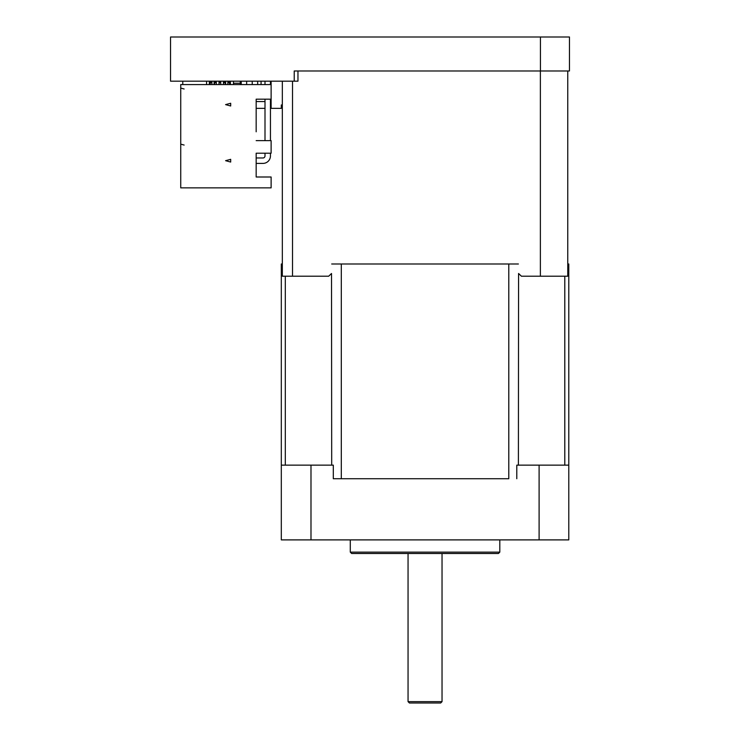 <?xml version="1.0" encoding="UTF-8"?>
<svg xmlns="http://www.w3.org/2000/svg" width="740" height="740" viewBox="0 0 740 740"><rect width="100%" height="100%" fill="white"/><g stroke="black" fill="none" stroke-linecap="round" stroke-linejoin="round"><path stroke-width="1.11" d="M442.039 701.64L408.055 701.64L409.414 703L440.679 703L442.039 701.64L442.039 553.492M297.961 70.975L297.961 81.178L294.224 81.178L294.224 70.975L297.961 70.975M282.329 81.178L282.329 276.214L328.69 276.214A379.87 379.87 -133.8 0 1 331.52 273.495L331.696 465.146M518.398 465.146L518.574 273.495A379.87 379.87 81.1 0 1 521.404 276.214L567.765 276.214L567.765 70.975M540.376 70.975L540.376 276.214M261.063 84.573L261.063 81.178M257.668 84.573L257.668 81.178M252.229 84.573L252.229 81.178M184.131 88.985L180.736 88.079M262.968 163.401L256.17 163.401L262.968 163.401A7.474 7.474 0 0 0 270.442 155.927L270.442 153.208M265.003 155.927A2.035 2.035 0 0 1 262.968 157.972A2.035 2.035 0 0 0 265.003 155.927A2.035 2.035 0 0 1 262.968 157.972A2.035 2.035 0 0 0 265.003 155.927A2.035 2.035 0 0 1 262.968 157.972A2.035 2.035 0 0 0 265.003 155.927A2.035 2.035 0 0 1 262.968 157.972A2.035 2.035 0 0 0 265.003 155.927L265.003 153.208M184.131 145.059L180.736 144.143L184.131 145.059M256.17 140.637L271.118 140.637L271.118 153.208L256.17 153.208L256.17 176.999L271.118 176.999L271.118 187.868L180.736 187.868L180.736 84.573L271.118 84.573L271.118 99.178L256.17 99.178L256.17 131.803M265.003 99.178L265.003 140.637M270.442 140.637L270.442 99.178M256.17 157.972L262.968 157.972M241.221 84.573L241.221 81.178M246.651 84.573L246.651 81.178M270.442 81.178L270.442 84.573M265.003 84.573L265.003 81.178M225.589 160.682L230.686 159.322L230.686 162.051L225.589 160.682M225.589 104.618L230.686 103.258L230.686 105.987L225.589 104.618M182.771 84.573L182.771 81.178M282.329 104.96L281.311 104.96L281.311 108.355L270.442 108.355M265.003 108.355L256.17 108.355M256.17 101.565L265.003 101.565M270.442 101.565L271.118 101.565M206.562 81.178L206.562 84.573M271.118 81.178L271.118 108.355M214.609 84.573L214.609 82.196L216.311 82.196L216.311 81.178M210.197 84.573L210.197 82.714L211.89 82.714L211.89 84.573M210.197 82.714L210.197 82.196L211.89 82.196L211.89 81.178M210.197 82.196L210.197 81.178M211.89 82.714L211.89 82.196M214.609 82.196L214.609 81.178M214.609 82.714L216.311 82.714L216.311 84.573M216.311 82.714L216.311 82.196M227.865 84.573L227.865 82.714L229.567 82.714L229.567 84.573M229.567 81.178L229.567 82.714M227.865 82.714L227.865 82.196L229.567 82.196M227.865 82.196L227.865 81.178M223.443 84.573L223.443 82.714L225.145 82.714L225.145 84.573M225.145 81.178L225.145 82.714M223.443 82.714L223.443 82.196L225.145 82.196M223.443 82.196L223.443 81.178M219.031 84.573L219.031 82.714L220.733 82.714L220.733 84.573M220.733 81.178L220.733 82.714M219.031 82.714L219.031 82.196L220.733 82.196M219.031 82.196L219.031 81.178M230.408 81.178L230.408 84.573M240.269 81.178L240.269 83.213L233.47 83.213L233.47 81.178M240.269 84.573L240.269 83.213L241.221 83.213M233.47 83.213L233.47 84.573M225.654 81.178L225.654 84.573M209.346 81.178L209.346 84.573M214.101 81.178L214.101 84.573M540.431 37L540.431 70.975L569.458 70.975L569.458 37L170.542 37L170.542 81.178L294.224 81.178M540.431 70.975L294.224 70.975M282.329 263.986L281.311 263.986L281.311 539.895L568.783 539.895L568.783 263.986L567.765 263.986M518.398 263.986L331.696 263.986M508.787 263.986L508.787 478.734L333.305 478.734L341.307 478.734L341.307 263.986M508.787 478.734L341.307 478.734M333.305 478.734L333.305 465.146L310.985 465.146L310.985 539.895M539.109 539.895L539.109 465.146L516.788 465.146L516.788 478.734M281.311 465.146L310.985 465.146M351.648 553.492L498.446 553.492L499.805 552.133L350.288 552.133L351.648 553.492M539.109 465.146L568.783 465.146M292.522 81.178L292.522 276.214M285.298 465.146L285.298 276.214M564.796 276.214L564.796 465.146M408.055 553.492L408.055 701.64M350.288 539.895L350.288 552.133M499.805 539.895L499.805 552.133"/></g></svg>
